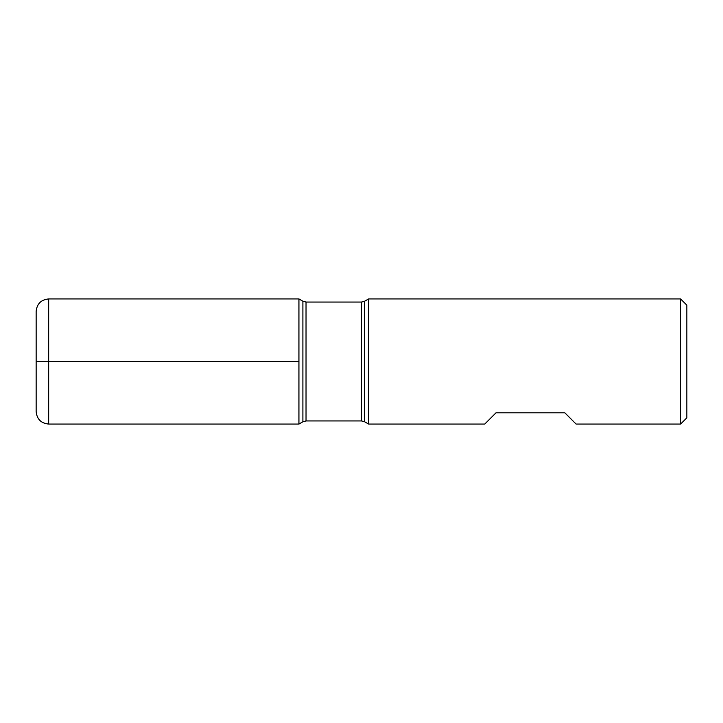 <?xml version="1.0" encoding="UTF-8"?>
<svg xmlns="http://www.w3.org/2000/svg" width="723" height="723" viewBox="0 0 723 723"><rect width="100%" height="100%" fill="white"/><g stroke="black" fill="none" stroke-linecap="round" stroke-linejoin="round"><path stroke-width="1.08" d="M368.613 361.5L368.613 424.067L484.753 424.067L496.023 412.806L564.844 412.806L576.104 424.067L680.596 424.067L680.596 298.933L368.613 298.933L368.613 361.5M298.933 424.067L298.933 298.933L298.933 424.067L302.901 421.78L302.901 301.22L298.933 298.933L48.667 298.933L48.667 361.5L298.933 361.5L36.15 361.5L48.667 361.5L48.667 424.067L298.933 424.067M680.596 298.933L686.85 305.187L686.85 417.813L680.596 424.067M48.667 424.067C41.066 423.326 36.891 419.159 36.15 411.55L36.15 311.45C36.891 303.841 41.066 299.674 48.667 298.933M361.518 302.06L306.028 302.06L306.028 420.94L361.518 420.94L361.518 302.06L364.645 301.22L364.645 421.78L368.613 424.067M364.645 301.22L368.613 298.933M361.518 420.94L364.645 421.78M302.901 421.78L306.028 420.94M306.028 302.06L302.901 301.22"/></g></svg>

